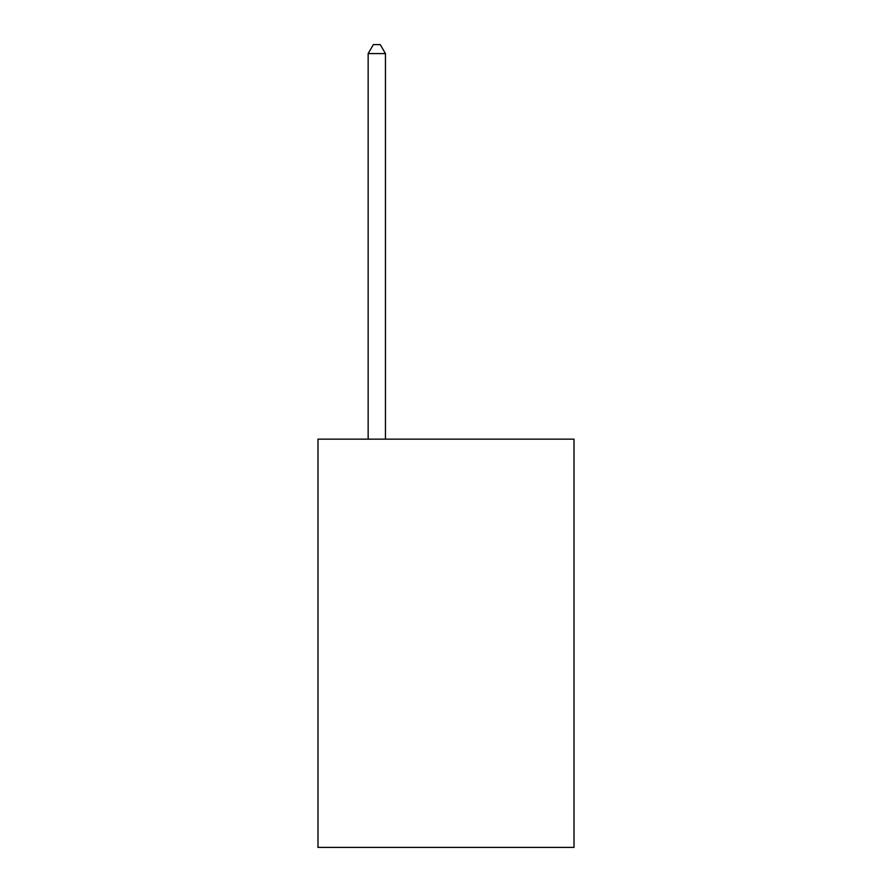 <?xml version="1.0" encoding="UTF-8"?>
<svg xmlns="http://www.w3.org/2000/svg" width="892" height="892" viewBox="0 0 892 892"><rect width="100%" height="100%" fill="white"/><g stroke="black" fill="none" stroke-linecap="round" stroke-linejoin="round"><path stroke-width="1.34" d="M574.013 439.154L574.013 847.4L317.987 847.4L317.987 439.154L574.013 439.154M385.455 439.154L385.455 53.598L368.151 53.598L368.151 439.154M368.151 53.598L373.347 44.6L380.26 44.6L385.455 53.598"/></g></svg>
